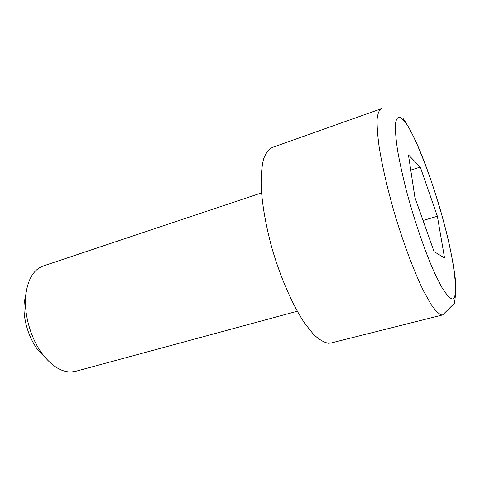 <?xml version="1.0" encoding="UTF-8"?>
<svg xmlns="http://www.w3.org/2000/svg" width="480" height="480" viewBox="0 0 480 480"><rect width="100%" height="100%" fill="white"/><g stroke="black" fill="none" stroke-linecap="round" stroke-linejoin="round"><path stroke-width="0.72" d="M261.522 192.9L43.872 265.776C34.116 269.004 28.122 278.466 25.89 294.18C23.352 314.184 31.326 340.98 44.466 356.616C53.346 367.044 62.28 372.168 71.262 372L75.804 371.286M402.936 118.296C416.616 137.346 431.028 177.03 442.314 216.822C448.674 239.94 452.97 260.322 455.196 277.962C456.174 285.462 455.922 293.88 454.44 303.216L442.686 314.922L330.858 343.044L328.446 343.266C323.994 342.51 319.008 339.528 313.494 334.314L304.812 323.454C292.836 305.694 280.572 277.878 271.932 248.1C265.764 225.3 262.17 204.732 261.144 186.402C260.994 175.278 261.816 166.092 263.61 158.85C265.902 152.844 268.908 149.01 272.634 147.348L380.658 108.948M25.902 294.042L24.348 301.716C22.326 317.73 28.626 338.904 39.138 351.42L45.396 357.72M420.282 167.046L437.37 216.246L444.546 257.958L434.046 251.598L414.93 197.556L408.444 154.908L420.282 167.046L410.754 170.112M423.048 220.5L437.37 216.246M451.05 298.458C448.656 297.144 445.488 293.28 441.54 286.86L434.724 273.33C424.668 250.998 413.472 217.572 406.326 190.386C402.864 176.79 399.996 163.77 397.722 151.32C395.964 139.842 395.19 130.758 395.382 124.074C396.144 119.13 397.638 116.826 399.858 117.156L403.692 120.342C413.154 129.726 433.578 182.718 443.502 221.358C454.638 260.79 459.864 304.026 451.05 298.458M442.686 314.922L441.234 314.886C438.396 313.62 434.934 310.014 430.848 304.062L424.056 291.954C414.312 272.388 403.038 242.394 393.78 210.846C386.976 186.738 382.074 165.3 379.086 146.52C377.574 135.21 376.926 126.018 377.13 118.956C377.808 113.232 379.212 109.818 381.336 108.708M297.264 311.244L75.3 371.424M39.138 351.42L44.466 356.616M24.348 301.716L25.89 294.18"/></g></svg>
